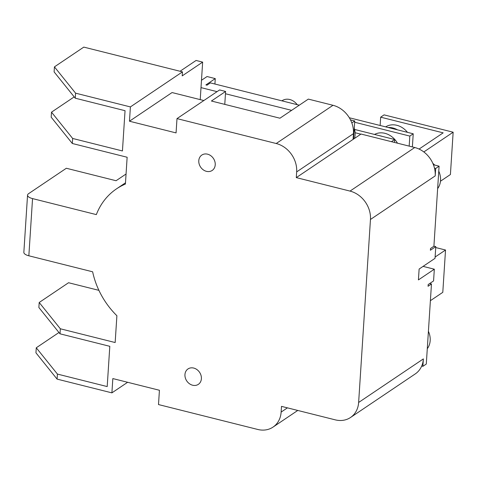 <?xml version="1.0" encoding="UTF-8"?>
<svg xmlns="http://www.w3.org/2000/svg" width="477" height="477" viewBox="0 0 477 477"><rect width="100%" height="100%" fill="white"/><g stroke="black" fill="none" stroke-linecap="round" stroke-linejoin="round"><path stroke-width="0.72" d="M397.484 129.839A18.555 15.455 -123.9 0 0 388.189 127.508M385.672 126.876A18.555 15.455 56.1 0 1 407.483 132.35M281.907 100.838L282.122 100.695A12.372 10.303 56.1 0 1 297.207 104.678M389.906 127.937A18.555 15.455 56.1 0 1 394.7 129.142M379.579 135.718A18.555 15.455 56.1 0 1 382.327 136.404M354.506 138.431A18.245 15.198 -123.9 0 0 355.091 134.985A18.245 15.198 -123.9 0 0 354.274 128.212M427.285 348.729A18.245 15.198 -123.9 0 0 430.176 340.59A18.245 15.198 -123.9 0 0 428.412 331.282M437.636 188.6A18.245 15.198 -123.9 0 0 440.533 180.461A18.245 15.198 -123.9 0 0 438.768 171.154M434.672 165.06A18.245 15.198 -123.9 0 0 432.842 163.355M419.074 149.062L443.163 132.85L380.67 117.169L384.08 114.874L453.15 132.207L450.413 174.528L440.468 181.224M380.67 117.169L380.133 125.487M435.728 247.557L445.53 250.02L442.793 292.335L430.391 300.689M374.523 134.448A18.555 15.455 56.1 0 1 397.472 143.183M445.53 250.02L435.113 257.031M453.15 132.207L423.826 151.948M299.276 105.196L210.399 82.891L206.994 85.186L205.897 84.912L215.264 78.604L214.912 84.024M349.313 117.753L413.231 133.793L412.378 146.922M413.231 133.793L409.821 136.082L354.661 122.243M409.177 146.117L409.821 136.082M201.479 80.285L207.042 76.541L215.264 78.604M350.512 119.906L354.745 120.967L353.576 139.057M355.091 132.719L360.845 134.162M391.438 141.669L394.664 139.499L394.473 142.432M354.608 129.452L394.664 139.499M433.42 164.744L439.09 166.169L433.909 246.233L430.504 248.529L430.391 250.24L435.787 246.609L435.03 258.337L419.128 269.04L418.424 279.904L434.326 269.201L433.569 280.923L428.173 284.554L428.066 286.272L431.47 283.976L426.295 364.04L422.884 366.336L423.367 358.901A24.738 20.606 56.1 0 1 421.698 366.038L422.884 366.336M434.493 168.166A24.738 20.606 56.1 0 1 435.203 175.9L435.68 168.464L434.493 168.166A24.738 20.606 -123.9 0 0 414.751 147.518L361.029 134.037L353.081 139.391L353.451 133.667A24.738 20.606 -123.9 0 0 333 105.292L308.333 99.103L279.939 118.213L211.412 101.017L225.609 91.459L219.581 89.95L176.991 118.612L276.213 143.511A24.738 20.606 56.1 0 1 296.664 171.893L296.295 177.611L353.081 139.391M433.915 246.144L435.787 246.609M423.081 266.381L434.326 269.201M429.694 283.535L431.47 283.976M439.09 166.169L435.68 168.464M296.295 177.611L350.017 191.092A24.738 20.606 56.1 0 1 370.462 219.468L358.632 402.475A24.738 20.606 56.1 0 1 350.517 417.494L415.252 373.92A24.738 20.606 -123.9 0 0 421.698 366.038M291.614 110.354L225.466 93.754M217.059 91.65L201.002 87.619M54.438 66.869L83.791 47.11L182.47 71.872L130.394 106.92L75.575 93.164L54.438 66.869L54.11 71.902L75.253 98.196L125.046 110.694L122.44 150.953L72.647 138.461L51.504 112.167L51.182 117.199L72.319 143.494L127.138 157.249L125.409 184.056A74.215 61.813 56.1 0 0 116.525 188.844A74.215 61.813 56.1 0 0 96.336 214.608L32.549 198.599A9.278 3.488 -176.3 0 1 27.547 195.135L23.85 252.327A9.278 3.488 3.7 0 0 28.847 255.791L92.639 271.801A74.215 61.813 56.1 0 0 116.895 315.732L115.16 342.54L60.34 328.784L39.197 302.49L38.875 307.522L60.013 333.817L109.805 346.314L107.2 386.573L57.413 374.075L36.27 347.787L35.942 352.819L57.085 379.108L111.904 392.863L127.627 382.28M36.27 347.787L58.963 332.511M39.197 302.49L68.557 282.73L98.912 290.35M351.823 122.935L354.745 120.967M180.032 71.264L196.077 60.466L202.653 62.117L182.208 75.879L182.47 71.872M51.504 112.167L74.197 96.891M75.575 93.164L75.253 98.196M350.517 417.494A24.738 20.606 56.1 0 1 335.224 419.843L281.502 406.368L281.132 412.086A24.738 20.606 56.1 0 1 273.017 427.106A24.738 20.606 56.1 0 1 257.723 429.455L158.501 404.562L159.425 390.264L112.828 378.571L111.904 392.863M57.413 374.075L57.085 379.108M60.34 328.784L60.013 333.817M72.647 138.461L72.319 143.494M201.395 378.708A9.278 7.727 56.1 0 1 198.354 384.343A9.278 7.727 56.1 0 1 189.375 383.681A9.278 7.727 56.1 0 1 184.951 374.582A9.278 7.727 56.1 0 1 187.992 368.948A9.278 7.727 56.1 0 1 196.971 369.609A9.278 7.727 56.1 0 1 201.395 378.708M215.228 164.821A9.278 7.727 56.1 0 1 212.187 170.456A9.278 7.727 56.1 0 1 203.202 169.794A9.278 7.727 56.1 0 1 198.784 160.695A9.278 7.727 56.1 0 1 201.825 155.061A9.278 7.727 56.1 0 1 210.804 155.723A9.278 7.727 56.1 0 1 215.228 164.821M27.547 195.135A9.278 3.488 -176.3 0 1 28.584 193.674L66.345 168.256L116.066 180.729L126.059 174.01M200.227 99.621L202.653 62.117M130.394 106.92L129.47 121.218L176.067 132.91L176.991 118.612M224.774 104.368L225.609 91.459M129.47 121.218L172.06 92.556L203.858 100.534M296.664 171.893L353.451 133.667M350.017 191.092L414.751 147.518M370.462 219.468L435.203 175.9M358.632 402.475L423.367 358.901M281.132 412.086L287.422 407.853M32.549 198.599L28.847 255.791M276.213 143.511L333 105.292M273.017 427.106L297.767 410.447M116.525 188.844L125.487 182.816"/></g></svg>
